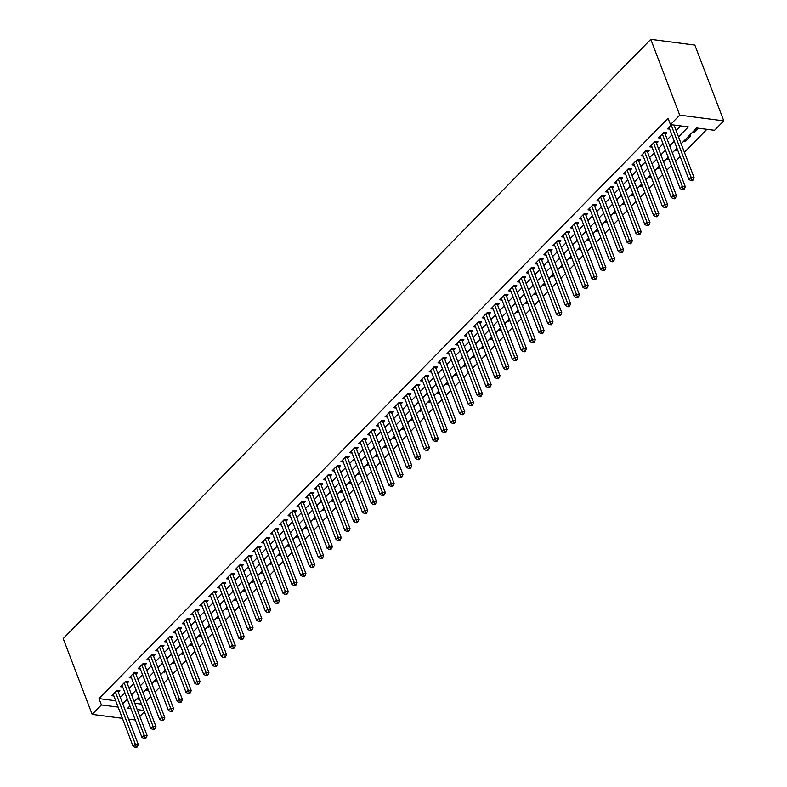 <?xml version="1.0" encoding="UTF-8"?>
<svg xmlns="http://www.w3.org/2000/svg" width="787" height="787" viewBox="0 0 787 787"><rect width="100%" height="100%" fill="white"/><g stroke="black" fill="none" stroke-linecap="round" stroke-linejoin="round"><path stroke-width="1.18" d="M144.405 711.753L139.83 716.426M681.168 143.795L696.662 127.996L714.527 130.317L723.784 120.873L694.842 45.085L650.78 39.35L63.216 638.582L92.158 714.38L101.425 704.936L118.119 707.1M146.244 701.119L150.819 696.446M155.059 692.117L159.643 687.444M163.883 683.116L168.467 678.453M172.707 674.125L177.291 669.452M181.531 665.123L186.106 660.45M190.356 656.132L194.93 651.459M199.17 647.13L203.754 642.458M207.994 638.129L212.579 633.456M216.819 629.138L221.403 624.465M225.643 620.136L230.217 615.464M234.467 611.135L239.041 606.472M243.281 602.144L247.866 597.471M252.106 593.142L256.69 588.469M260.93 584.151L265.514 579.478M269.754 575.149L274.329 570.477M278.578 566.148L283.153 561.485M287.393 557.157L291.977 552.484M296.217 548.155L300.801 543.483M305.041 539.164L309.625 534.491M313.865 530.163L318.44 525.49M322.69 521.161L327.264 516.488M331.504 512.17L336.088 507.497M340.328 503.168L344.913 498.496M349.153 494.167L353.737 489.504M357.977 485.176L362.551 480.503M366.801 476.174L371.375 471.502M375.615 467.183L380.2 462.51M384.44 458.182L389.024 453.509M393.264 449.18L397.848 444.517M402.088 440.189L406.663 435.516M410.912 431.187L415.487 426.515M419.727 422.196L424.311 417.523M428.551 413.195L433.135 408.522M437.375 404.193L441.96 399.521M446.199 395.202L450.774 390.529M455.024 386.201L459.598 381.528M463.838 377.199L468.422 372.536M472.662 368.208L477.247 363.535M481.487 359.206L486.071 354.534M490.311 350.215L494.885 345.542M499.135 341.214L503.71 336.541M507.949 332.212L512.534 327.549M516.774 323.221L521.358 318.548M525.598 314.22L530.182 309.547M534.422 305.228L539.006 300.555M543.246 296.227L547.821 291.554M552.071 287.225L556.645 282.553M560.885 278.234L565.469 273.561M569.709 269.233L574.294 264.56M578.534 260.231L583.118 255.568M587.358 251.24L591.932 246.567M596.182 242.239L600.756 237.566M604.996 233.247L609.581 228.574M613.821 224.246L618.405 219.573M622.645 215.245L627.229 210.582M631.469 206.253L636.044 201.58M640.293 197.252L644.868 192.579M649.108 188.26L653.692 183.587M657.932 179.259L662.516 174.586M666.756 170.258L671.341 165.585M675.58 161.266L680.155 156.593M684.405 152.265L706.893 129.324M118.335 692.255L119.88 690.681L116.909 690.288L111.616 695.688L113.869 695.983M127.16 683.254L128.704 681.68L125.723 681.296L120.431 686.687L122.693 686.982M135.984 674.252L137.528 672.678L134.547 672.295L129.255 677.696L131.518 677.991M144.808 665.261L146.352 663.687L143.372 663.293L138.079 668.694L140.332 668.989M153.632 656.26L155.177 654.686L152.196 654.302L146.903 659.703L149.156 659.988M162.447 647.268L163.991 645.694L161.02 645.301L155.728 650.701L157.98 650.997M171.271 638.267L172.815 636.693L169.835 636.309L164.542 641.7L166.805 641.995M180.095 629.266L181.64 627.692L178.659 627.308L173.366 632.709L175.629 633.004M188.919 620.274L190.464 618.7L187.483 618.307L182.19 623.707L184.443 624.002M197.744 611.273L199.288 609.699L196.307 609.315L191.015 614.716L193.268 615.001M206.558 602.281L208.102 600.697L205.132 600.314L199.839 605.715L202.092 606.01M215.382 593.28L216.927 591.706L213.956 591.322L208.653 596.713L210.916 597.008M224.206 584.279L225.751 582.705L222.77 582.321L217.478 587.722L219.74 588.017M233.031 575.287L234.575 573.713L231.594 573.32L226.302 578.72L228.555 579.016M241.855 566.286L243.399 564.712L240.419 564.328L235.126 569.719L237.379 570.014M250.669 557.285L252.214 555.711L249.243 555.327L243.95 560.728L246.203 561.023M259.494 548.293L261.038 546.719L258.067 546.326L252.765 551.726L255.027 552.021M268.318 539.292L269.862 537.718L266.882 537.334L261.589 542.735L263.852 543.02M277.142 530.3L278.687 528.726L275.706 528.333L270.413 533.734L272.676 534.029M285.966 521.299L287.511 519.725L284.53 519.341L279.237 524.732L281.49 525.027M294.781 512.298L296.325 510.724L293.354 510.34L288.062 515.741L290.314 516.036M303.605 503.306L305.149 501.732L302.178 501.339L296.876 506.739L299.139 507.035M312.429 494.305L313.974 492.731L310.993 492.347L305.7 497.748L307.963 498.033M321.253 485.313L322.798 483.73L319.817 483.346L314.525 488.747L316.787 489.042M330.078 476.312L331.622 474.738L328.641 474.354L323.349 479.745L325.602 480.04M338.892 467.311L340.437 465.737L337.466 465.353L332.173 470.754L334.426 471.049M347.716 458.319L349.261 456.745L346.29 456.352L340.997 461.753L343.25 462.048M356.541 449.318L358.085 447.744L355.104 447.36L349.812 452.751L352.074 453.046M365.365 440.317L366.909 438.743L363.928 438.359L358.636 443.76L360.899 444.055M374.189 431.325L375.733 429.751L372.753 429.358L367.46 434.758L369.713 435.054M383.013 422.324L384.548 420.75L381.577 420.366L376.284 425.767L378.537 426.052M391.828 413.332L393.372 411.758L390.401 411.365L385.109 416.766L387.361 417.061M400.652 404.331L402.196 402.757L399.216 402.373L393.923 407.764L396.186 408.06M409.476 395.33L411.021 393.756L408.04 393.372L402.747 398.773L405.01 399.068M418.3 386.338L419.845 384.764L416.864 384.371L411.571 389.772L413.824 390.067M427.125 377.337L428.659 375.763L425.688 375.379L420.396 380.78L422.649 381.065M435.939 368.346L437.483 366.772L434.513 366.378L429.22 371.779L431.473 372.074M444.763 359.344L446.308 357.77L443.327 357.387L438.034 362.777L440.297 363.073M453.587 350.343L455.132 348.769L452.151 348.385L446.859 353.786L449.121 354.081M462.412 341.351L463.956 339.777L460.975 339.384L455.683 344.785L457.936 345.08M471.236 332.35L472.771 330.776L469.8 330.392L464.507 335.783L466.76 336.079M480.05 323.349L481.595 321.775L478.624 321.391L473.331 326.792L475.584 327.087M488.875 314.357L490.419 312.783L487.438 312.39L482.146 317.791L484.408 318.086M497.699 305.356L499.243 303.782L496.263 303.398L490.97 308.799L493.233 309.084M506.523 296.365L508.068 294.791L505.087 294.397L499.794 299.798L502.047 300.093M515.347 287.363L516.892 285.789L513.911 285.406L508.618 290.797L510.871 291.092M524.162 278.362L525.706 276.788L522.735 276.404L517.443 281.805L519.695 282.1M532.986 269.37L534.53 267.796L531.55 267.403L526.257 272.804L528.52 273.099M541.81 260.369L543.355 258.795L540.374 258.411L535.081 263.812L537.344 264.098M550.634 251.378L552.179 249.804L549.198 249.41L543.906 254.811L546.158 255.106M559.459 242.376L561.003 240.802L558.022 240.419L552.73 245.81L554.983 246.105M568.273 233.375L569.818 231.801L566.847 231.417L561.554 236.818L563.807 237.113M577.097 224.384L578.642 222.81L575.671 222.416L570.368 227.817L572.631 228.112M585.922 215.382L587.466 213.808L584.485 213.425L579.193 218.816L581.455 219.111M594.746 206.381L596.29 204.807L593.309 204.423L588.017 209.824L590.27 210.119M603.57 197.389L605.114 195.815L602.134 195.422L596.841 200.823L599.094 201.118M612.384 188.388L613.929 186.814L610.958 186.43L605.665 191.831L607.918 192.117M621.209 179.397L622.753 177.823L619.782 177.429L614.48 182.83L616.742 183.125M630.033 170.395L631.577 168.821L628.597 168.438L623.304 173.829L625.567 174.124M638.857 161.394L640.402 159.82L637.421 159.436L632.128 164.837L634.391 165.132M647.681 152.403L649.226 150.829L646.245 150.435L640.952 155.836L643.205 156.131M656.496 143.401L658.04 141.827L655.069 141.444L649.777 146.844L652.029 147.13M665.32 134.41L666.864 132.836L663.894 132.442L658.591 137.843L660.854 138.138M693.711 131.006L694.213 132.334L698.256 128.202M684.887 140.007L685.388 141.326L690.681 135.925L689.087 135.718M676.063 148.999L676.564 150.327L677.43 149.441M667.238 158L667.75 159.318L668.606 158.443M658.424 167.001L658.926 168.32L659.781 167.444M649.6 175.993L650.101 177.321L650.967 176.436M640.775 184.994L641.277 186.312L642.143 185.437M631.951 193.986L632.453 195.314L633.319 194.438M623.127 202.987L623.638 204.305L624.494 203.43M614.303 211.988L614.814 213.307L615.67 212.431M605.488 220.98L605.99 222.308L606.856 221.422M596.664 229.981L597.166 231.299L598.031 230.424M587.84 238.982L588.342 240.301L589.207 239.425M579.016 247.974L579.527 249.302L580.383 248.417M570.191 256.975L570.703 258.293L571.559 257.418M561.377 265.967L561.879 267.295L562.744 266.409M552.553 274.968L553.054 276.286L553.92 275.411M543.728 283.969L544.23 285.288L545.096 284.412M534.904 292.961L535.416 294.289L536.272 293.403M526.08 301.962L526.592 303.28L527.447 302.405M517.266 310.954L517.767 312.282L518.633 311.406M508.441 319.955L508.943 321.273L509.809 320.398M499.617 328.956L500.119 330.274L500.985 329.399M490.793 337.948L491.304 339.276L492.16 338.39M481.969 346.949L482.48 348.267L483.336 347.392M473.154 355.95L473.656 357.268L474.522 356.393M464.33 364.942L464.832 366.27L465.697 365.384M455.506 373.943L456.007 375.261L456.873 374.386M446.682 382.935L447.193 384.263L448.049 383.377M437.857 391.936L438.369 393.254L439.225 392.379M429.043 400.937L429.545 402.255L430.4 401.38M420.219 409.929L420.72 411.257L421.586 410.371M411.394 418.93L411.896 420.248L412.762 419.373M402.57 427.921L403.082 429.249L403.938 428.374M393.746 436.923L394.257 438.241L395.113 437.365M384.932 445.924L385.433 447.242L386.289 446.367M376.107 454.916L376.609 456.244L377.475 455.358M367.283 463.917L367.785 465.235L368.65 464.36M358.459 472.918L358.961 474.236L359.826 473.361M349.635 481.91L350.146 483.238L351.002 482.352M340.82 490.911L341.322 492.229L342.178 491.354M331.996 499.902L332.498 501.23L333.363 500.345M323.172 508.904L323.673 510.222L324.539 509.346M314.347 517.905L314.849 519.223L315.715 518.348M305.523 526.897L306.035 528.225L306.891 527.339M296.709 535.898L297.211 537.216L298.066 536.341M287.885 544.889L288.386 546.217L289.252 545.342M279.06 553.891L279.562 555.209L280.428 554.333M270.236 562.892L270.738 564.21L271.604 563.335M261.412 571.883L261.923 573.211L262.779 572.326M252.597 580.885L253.099 582.203L253.955 581.327M243.773 589.876L244.275 591.204L245.141 590.329M234.949 598.877L235.451 600.206L236.316 599.32M226.125 607.879L226.626 609.197L227.492 608.321M217.301 616.87L217.812 618.198L218.668 617.313M208.476 625.872L208.988 627.19L209.844 626.314M199.662 634.873L200.164 636.191L201.029 635.316M190.838 643.864L191.339 645.192L192.205 644.307M182.013 652.866L182.515 654.184L183.381 653.308M173.189 661.857L173.701 663.185L174.557 662.31M164.365 670.858L164.876 672.177L165.732 671.301M155.551 679.86L156.052 681.178L156.918 680.302M146.726 688.851L147.228 690.179L148.094 689.294M134.803 703.273L141.503 704.139M692.619 132.118L694.213 132.334M683.795 141.119L685.388 141.326M674.971 150.12L676.564 150.327M666.146 159.112L667.75 159.318M657.322 168.113L658.926 168.32M648.508 177.105L650.101 177.321M639.683 186.106L641.277 186.312M630.859 195.107L632.453 195.314M622.035 204.099L623.638 204.305M613.211 213.1L614.814 213.307M604.396 222.101L605.99 222.308M595.572 231.093L597.166 231.299M586.748 240.094L588.342 240.301M577.924 249.085L579.527 249.302M569.099 258.087L570.703 258.293M560.285 267.088L561.879 267.295M551.461 276.08L553.054 276.286M542.637 285.081L544.23 285.288M533.812 294.072L535.416 294.289M524.988 303.074L526.592 303.28M516.174 312.075L517.767 312.282M507.349 321.066L508.943 321.273M498.525 330.068L500.119 330.274M489.701 339.069L491.304 339.276M480.877 348.061L482.48 348.267M472.062 357.062L473.656 357.268M463.238 366.053L464.832 366.27M454.414 375.055L456.007 375.261M445.59 384.056L447.193 384.263M436.765 393.047L438.369 393.254M427.951 402.049L429.545 402.255M419.127 411.04L420.72 411.257M410.302 420.042L411.896 420.248M401.478 429.043L403.082 429.249M392.654 438.034L394.257 438.241M383.83 447.036L385.433 447.242M375.015 456.037L376.609 456.244M366.191 465.028L367.785 465.235M357.367 474.03L358.961 474.236M348.543 483.021L350.146 483.238M339.718 492.023L341.322 492.229M330.904 501.024L332.498 501.23M322.08 510.015L323.673 510.222M313.256 519.017L314.849 519.223M304.431 528.008L306.035 528.225M295.607 537.009L297.211 537.216M286.793 546.011L288.386 546.217M277.968 555.002L279.562 555.209M269.144 564.004L270.738 564.21M260.32 573.005L261.923 573.211M251.496 581.996L253.099 582.203M242.681 590.998L244.275 591.204M233.857 599.989L235.451 600.206M225.033 608.99L226.626 609.197M216.209 617.992L217.812 618.198M207.384 626.983L208.988 627.19M198.57 635.985L200.164 636.191M189.746 644.976L191.339 645.192M180.921 653.977L182.515 654.184M172.097 662.979L173.701 663.185M163.273 671.97L164.876 672.177M154.459 680.971L156.052 681.178M145.634 689.973L147.228 690.179M136.81 698.964L138.404 699.171L139.269 698.295M678.532 136.899L688.32 126.914L670.455 124.592L668.045 118.276L99.005 698.61L115.709 700.784M120.313 697.43L124.897 692.757M129.137 688.428L133.721 683.755M137.961 679.427L142.536 674.764M146.785 670.435L151.36 665.763M155.6 661.434L160.184 656.761M164.424 652.443L169.008 647.77M173.248 643.441L177.832 638.769M182.072 634.44L186.647 629.777M190.897 625.449L195.471 620.776M199.711 616.447L204.295 611.774M208.535 607.456L213.12 602.783M217.36 598.454L221.944 593.782M226.184 589.453L230.758 584.78M235.008 580.462L239.582 575.789M243.822 571.46L248.407 566.788M252.647 562.459L257.231 557.796M261.471 553.468L266.055 548.795M270.295 544.466L274.879 539.793M279.119 535.475L283.694 530.802M287.944 526.473L292.518 521.801M296.758 517.472L301.342 512.809M305.582 508.481L310.167 503.808M314.407 499.479L318.991 494.807M323.231 490.488L327.805 485.815M332.055 481.487L336.629 476.814M340.869 472.485L345.454 467.812M349.694 463.494L354.278 458.821M358.518 454.493L363.102 449.82M367.342 445.491L371.917 440.828M376.166 436.5L380.741 431.827M384.981 427.498L389.565 422.826M393.805 418.507L398.389 413.834M402.629 409.506L407.213 404.833M411.453 400.504L416.028 395.841M420.278 391.513L424.852 386.84M429.092 382.512L433.676 377.839M437.916 373.52L442.501 368.847M446.741 364.519L451.325 359.846M455.565 355.517L460.139 350.845M464.389 346.526L468.963 341.853M473.203 337.525L477.788 332.852M482.028 328.523L486.612 323.86M490.852 319.532L495.436 314.859M499.676 310.531L504.251 305.858M508.5 301.539L513.075 296.866M517.315 292.538L521.899 287.865M526.139 283.536L530.723 278.873M534.963 274.545L539.548 269.872M543.787 265.544L548.362 260.871M552.612 256.552L557.186 251.879M561.426 247.551L566.01 242.878M570.25 238.55L574.835 233.877M579.075 229.558L583.659 224.885M587.899 220.557L592.473 215.884M596.723 211.555L601.298 206.892M605.537 202.564L610.122 197.891M614.362 193.563L618.946 188.89M623.186 184.571L627.77 179.898M632.01 175.57L636.585 170.897M640.834 166.569L645.409 161.906M649.649 157.577L654.233 152.904M658.473 148.576L663.057 143.903M667.297 139.584L671.882 134.911M676.122 130.583L680.686 125.92M671.459 124.72L667.415 128.842L669.678 129.137M99.005 698.61L101.425 704.936M670.455 124.592L679.722 115.148L650.78 39.35M92.158 714.38L122.398 718.315M128.596 719.121L135.295 719.987M129.944 705.969L127.622 708.339L131.016 708.782M137.213 709.589L143.913 710.454M676.928 148.123L672.344 152.796M668.104 157.125L663.52 161.797M659.28 166.116L654.695 170.789M650.456 175.117L645.881 179.79M641.631 184.119L637.057 188.782M632.817 193.11L628.233 197.783M623.993 202.111L619.408 206.784M615.168 211.103L610.584 215.776M606.344 220.104L601.77 224.777M597.52 229.106L592.945 233.769M588.706 238.097L584.121 242.77M579.881 247.098L575.297 251.771M571.057 256.09L566.473 260.763M562.233 265.091L557.658 269.764M553.409 274.092L548.834 278.765M544.594 283.084L540.01 287.757M535.77 292.085L531.186 296.758M526.946 301.087L522.361 305.75M518.121 310.078L513.547 314.751M509.297 319.079L504.723 323.752M500.483 328.071L495.899 332.744M491.659 337.072L487.074 341.745M482.834 346.073L478.25 350.736M474.01 355.065L469.436 359.738M465.186 364.066L460.611 368.739M456.371 373.058L451.787 377.73M447.547 382.059L442.963 386.732M438.723 391.06L434.139 395.733M429.899 400.052L425.324 404.725M421.075 409.053L416.5 413.726M412.26 418.054L407.676 422.717M403.436 427.046L398.852 431.719M394.612 436.047L390.027 440.72M385.787 445.039L381.213 449.711M376.963 454.04L372.389 458.713M368.149 463.041L363.564 467.704M359.325 472.033L354.74 476.706M350.5 481.034L345.916 485.707M341.676 490.026L337.102 494.698M332.852 499.027L328.277 503.7M324.037 508.028L319.453 512.701M315.213 517.02L310.629 521.692M306.389 526.021L301.805 530.694M297.565 535.022L292.98 539.685M288.74 544.014L284.166 548.687M279.916 553.015L275.342 557.688M271.102 562.007L266.518 566.679M262.278 571.008L257.693 575.681M253.453 580.009L248.869 584.672M244.629 589.001L240.055 593.673M235.805 598.002L231.23 602.675M226.99 606.993L222.406 611.666M218.166 615.995L213.582 620.668M209.342 624.996L204.758 629.669M200.518 633.988L195.943 638.66M191.694 642.989L187.119 647.662M182.879 651.99L178.295 656.653M174.055 660.982L169.471 665.654M165.231 669.983L160.646 674.656M156.406 678.974L151.832 683.647M147.582 687.976L143.008 692.649M138.768 696.977L134.184 701.64M723.784 120.873L679.722 115.148M122.723 703.745L127.307 699.072M131.547 694.744L136.131 690.071M140.371 685.752L144.956 681.08M149.196 676.751L153.77 672.078M158.02 667.75L162.594 663.077M166.834 658.758L171.418 654.086M175.658 649.757L180.243 645.084M184.483 640.756L189.067 636.093M193.307 631.764L197.881 627.091M202.131 622.763L206.706 618.09M210.946 613.771L215.53 609.099M219.77 604.77L224.354 600.097M228.594 595.769L233.178 591.096M237.418 586.777L241.993 582.105M246.242 577.776L250.817 573.103M255.057 568.785L259.641 564.112M263.881 559.783L268.465 555.11M272.705 550.782L277.29 546.109M281.53 541.79L286.104 537.118M290.354 532.789L294.928 528.116M299.168 523.788L303.752 519.125M307.992 514.796L312.577 510.124M316.817 505.795L321.401 501.122M325.641 496.804L330.225 492.131M334.465 487.802L339.04 483.129M343.289 478.801L347.864 474.138M352.104 469.809L356.688 465.137M360.928 460.808L365.512 456.135M369.752 451.817L374.337 447.144M378.577 442.815L383.151 438.143M387.401 433.814L391.975 429.141M396.215 424.823L400.799 420.15M405.039 415.821L409.624 411.148M413.864 406.82L418.448 402.157M422.688 397.828L427.262 393.156M431.512 388.827L436.087 384.154M440.327 379.836L444.911 375.163M449.151 370.834L453.735 366.162M457.975 361.833L462.559 357.17M466.799 352.842L471.374 348.169M475.623 343.84L480.198 339.167M484.438 334.849L489.022 330.176M493.262 325.848L497.846 321.175M502.086 316.846L506.671 312.173M510.911 307.855L515.485 303.182M519.735 298.853L524.309 294.181M528.549 289.852L533.133 285.189M537.373 280.861L541.958 276.188M546.198 271.859L550.782 267.187M555.022 262.868L559.596 258.195M563.846 253.867L568.421 249.194M572.661 244.865L577.245 240.202M581.485 235.874L586.069 231.201M590.309 226.872L594.893 222.2M599.133 217.881L603.708 213.208M607.957 208.88L612.532 204.207M616.772 199.878L621.356 195.206M625.596 190.887L630.18 186.214M634.42 181.886L639.005 177.213M643.245 172.884L647.819 168.221M652.069 163.893L656.643 159.22M660.883 154.891L665.468 150.219M669.707 145.9L674.292 141.227M137.902 697.853L138.404 699.171M671.163 125.025L691.134 177.321L688.93 179.564L668.96 127.268M674.006 125.054L694.114 177.705L691.134 177.321L691.999 179.751L691.114 180.646L692.304 180.803L693.19 179.908L691.999 179.751M693.19 179.908L694.114 177.705M688.93 179.564L691.114 180.646M662.349 134.016L682.319 186.312L680.106 188.565L660.136 136.269M664.799 132.56L664.818 132.855A1.554 0.994 -82.6 0 0 664.936 133.397L685.29 186.706L682.319 186.312L683.175 188.752L682.29 189.647L683.48 189.805L684.365 188.9L683.175 188.752M684.365 188.9L685.29 186.706M680.106 188.565L682.29 189.647M653.525 143.018L673.495 195.314L671.291 197.567L651.321 145.261M655.974 141.562L655.994 141.857A1.554 0.994 -82.6 0 0 656.112 142.388L676.466 195.697L673.495 195.314L674.351 197.744L673.465 198.649L674.656 198.796L675.541 197.901L674.351 197.744M675.541 197.901L676.466 195.697M671.291 197.567L673.465 198.649M644.701 152.009L664.671 204.315L662.467 206.558L642.497 154.262M647.15 150.553L647.18 150.858A1.554 0.994 -82.6 0 0 647.288 151.389L667.651 204.699L664.671 204.315L665.527 206.745L664.651 207.64L665.841 207.798L666.717 206.902L665.527 206.745M666.717 206.902L667.651 204.699M662.467 206.558L664.651 207.64M635.876 161.01L655.846 213.307L653.643 215.559L633.673 163.263M638.326 159.554L638.355 159.85A1.554 0.994 -82.6 0 0 638.473 160.391L658.827 213.7L655.846 213.307L656.702 215.736L655.827 216.641L657.017 216.799L657.902 215.894L656.702 215.736M657.902 215.894L658.827 213.7M653.643 215.559L655.827 216.641M627.052 170.012L647.022 222.308L644.819 224.551L624.848 172.255M629.511 168.556L629.531 168.851A1.554 0.994 -82.6 0 0 629.649 169.382L650.003 222.691L647.022 222.308L647.888 224.738L647.003 225.643L648.193 225.79L649.078 224.895L647.888 224.738M649.078 224.895L650.003 222.691M644.819 224.551L647.003 225.643M618.238 179.003L638.208 231.299L635.994 233.552L616.024 181.256M620.687 177.547L620.707 177.842A1.554 0.994 -82.6 0 0 620.825 178.383L641.179 231.693L638.208 231.299L639.064 233.739L638.178 234.634L639.369 234.792L640.254 233.887L639.064 233.739M640.254 233.887L641.179 231.693M635.994 233.552L638.178 234.634M609.413 188.004L629.384 240.301L627.18 242.553L607.21 190.257M611.863 186.549L611.883 186.844A1.554 0.994 -82.6 0 0 612.001 187.385L632.354 240.684L629.384 240.301L630.239 242.73L629.354 243.636L630.544 243.793L631.43 242.888L630.239 242.73M631.43 242.888L632.354 240.684M627.18 242.553L629.354 243.636M600.589 197.006L620.559 249.302L618.356 251.545L598.386 199.249M603.039 195.54L603.068 195.845A1.554 0.994 -82.6 0 0 603.176 196.376L623.54 249.686L620.559 249.302L621.415 251.732L620.54 252.627L621.73 252.784L622.606 251.889L621.415 251.732M622.606 251.889L623.54 249.686M618.356 251.545L620.54 252.627M591.765 205.997L611.735 258.293L609.532 260.546L589.561 208.25M594.215 204.541L594.244 204.836A1.554 0.994 -82.6 0 0 594.362 205.377L614.716 258.687L611.735 258.293L612.591 260.733L611.715 261.628L612.906 261.786L613.791 260.881L612.591 260.733M613.791 260.881L614.716 258.687M609.532 260.546L611.715 261.628M582.941 214.999L602.911 267.295L600.707 269.548L580.737 217.242M585.4 213.543L585.42 213.838A1.554 0.994 -82.6 0 0 585.538 214.369L605.892 267.678L602.911 267.295L603.777 269.725L602.891 270.63L604.082 270.777L604.967 269.882L603.777 269.725M604.967 269.882L605.892 267.678M600.707 269.548L602.891 270.63M574.126 223.99L594.096 276.286L591.883 278.539L571.913 226.243M576.576 222.534L576.596 222.829A1.554 0.994 -82.6 0 0 576.714 223.37L597.067 276.68L594.096 276.286L594.952 278.726L594.067 279.621L595.257 279.779L596.143 278.883L594.952 278.726M596.143 278.883L597.067 276.68M591.883 278.539L594.067 279.621M565.302 232.991L585.272 285.288L583.069 287.54L563.098 235.244M567.752 231.535L567.771 231.831A1.554 0.994 -82.6 0 0 567.889 232.372L588.243 285.671L585.272 285.288L586.128 287.717L585.243 288.622L586.433 288.78L587.318 287.875L586.128 287.717M587.318 287.875L588.243 285.671M583.069 287.54L585.243 288.622M556.478 241.993L576.448 294.289L574.244 296.532L554.274 244.236M558.927 240.537L558.957 240.832A1.554 0.994 -82.6 0 0 559.065 241.363L579.429 294.672L576.448 294.289L577.304 296.719L576.428 297.614L577.619 297.771L578.494 296.876L577.304 296.719M578.494 296.876L579.429 294.672M574.244 296.532L576.428 297.614M547.654 250.984L567.624 303.28L565.42 305.533L545.45 253.237M550.103 249.528L550.133 249.823A1.554 0.994 -82.6 0 0 550.251 250.364L570.605 303.674L567.624 303.28L568.48 305.72L567.604 306.615L568.794 306.773L569.68 305.868L568.48 305.72M569.68 305.868L570.605 303.674M565.42 305.533L567.604 306.615M538.829 259.985L558.8 312.282L556.596 314.534L536.626 262.228M541.289 258.53L541.308 258.825A1.554 0.994 -82.6 0 0 541.426 259.356L561.78 312.665L558.8 312.282L559.665 314.711L558.78 315.617L559.97 315.764L560.856 314.869L559.665 314.711M560.856 314.869L561.78 312.665M556.596 314.534L558.78 315.617M530.015 268.977L549.985 321.283L547.772 323.526L527.802 271.23M532.465 267.521L532.484 267.826A1.554 0.994 -82.6 0 0 532.602 268.357L552.956 321.667L549.985 321.283L550.841 323.713L549.956 324.608L551.146 324.765L552.031 323.87L550.841 323.713M552.031 323.87L552.956 321.667M547.772 323.526L549.956 324.608M521.191 277.978L541.161 330.274L538.957 332.527L518.987 280.231M523.64 276.522L523.66 276.817A1.554 0.994 -82.6 0 0 523.778 277.358L544.132 330.668L541.161 330.274L542.017 332.704L541.131 333.609L542.322 333.767L543.207 332.862L542.017 332.704M543.207 332.862L544.132 330.668M538.957 332.527L541.131 333.609M512.367 286.98L532.337 339.276L530.133 341.519L510.163 289.223M514.816 285.524L514.846 285.819A1.554 0.994 -82.6 0 0 514.954 286.35L535.317 339.659L532.337 339.276L533.192 341.706L532.317 342.611L533.507 342.758L534.383 341.863L533.192 341.706M534.383 341.863L535.317 339.659M530.133 341.519L532.317 342.611M503.542 295.971L523.512 348.267L521.309 350.52L501.339 298.224M505.992 294.515L506.021 294.81A1.554 0.994 -82.6 0 0 506.139 295.351L526.493 348.661L523.512 348.267L524.368 350.707L523.493 351.602L524.683 351.759L525.559 350.854L524.368 350.707M525.559 350.854L526.493 348.661M521.309 350.52L523.493 351.602M494.718 304.972L514.688 357.268L512.485 359.521L492.514 307.225M497.177 303.516L497.197 303.812A1.554 0.994 -82.6 0 0 497.315 304.353L517.669 357.652L514.688 357.268L515.554 359.698L514.668 360.603L515.859 360.761L516.744 359.856L515.554 359.698M516.744 359.856L517.669 357.652M512.485 359.521L514.668 360.603M485.904 313.974L505.874 366.27L503.66 368.513L483.69 316.217M488.353 312.508L488.373 312.813A1.554 0.994 -82.6 0 0 488.491 313.344L508.845 366.653L505.874 366.27L506.73 368.7L505.844 369.595L507.035 369.752L507.92 368.857L506.73 368.7M507.92 368.857L508.845 366.653M503.66 368.513L505.844 369.595M477.079 322.965L497.05 375.261L494.846 377.514L474.876 325.218M479.529 321.509L479.549 321.804A1.554 0.994 -82.6 0 0 479.667 322.345L500.02 375.655L497.05 375.261L497.905 377.701L497.02 378.596L498.21 378.754L499.096 377.849L497.905 377.701M499.096 377.849L500.02 375.655M494.846 377.514L497.02 378.596M468.255 331.966L488.225 384.263L486.022 386.515L466.052 334.209M470.705 330.51L470.724 330.806A1.554 0.994 -82.6 0 0 470.842 331.337L491.206 384.646L488.225 384.263L489.081 386.692L488.206 387.598L489.396 387.745L490.271 386.85L489.081 386.692M490.271 386.85L491.206 384.646M486.022 386.515L488.206 387.598M459.431 340.958L479.401 393.254L477.197 395.507L457.227 343.211M461.88 339.502L461.91 339.797A1.554 0.994 -82.6 0 0 462.028 340.338L482.382 393.648L479.401 393.254L480.257 395.694L479.381 396.589L480.572 396.746L481.447 395.851L480.257 395.694M481.447 395.851L482.382 393.648M477.197 395.507L479.381 396.589M450.607 349.959L470.577 402.255L468.373 404.508L448.403 352.212M453.066 348.503L453.086 348.798A1.554 0.994 -82.6 0 0 453.204 349.339L473.558 402.639L470.577 402.255L471.443 404.685L470.557 405.59L471.747 405.748L472.633 404.843L471.443 404.685M472.633 404.843L473.558 402.639M468.373 404.508L470.557 405.59M441.782 358.961L461.762 411.257L459.549 413.5L439.579 361.203M444.242 357.505L444.262 357.8A1.554 0.994 -82.6 0 0 444.38 358.331L464.733 411.64L461.762 411.257L462.618 413.687L461.733 414.582L462.923 414.739L463.809 413.844L462.618 413.687M463.809 413.844L464.733 411.64M459.549 413.5L461.733 414.582M432.968 367.952L452.938 420.248L450.735 422.501L430.755 370.205M435.418 366.496L435.437 366.791A1.554 0.994 -82.6 0 0 435.555 367.332L455.909 420.642L452.938 420.248L453.794 422.688L452.909 423.583L454.099 423.74L454.984 422.835L453.794 422.688M454.984 422.835L455.909 420.642M450.735 422.501L452.909 423.583M424.144 376.953L444.114 429.249L441.91 431.502L421.94 379.196M426.593 375.497L426.613 375.793A1.554 0.994 -82.6 0 0 426.731 376.324L447.095 429.633L444.114 429.249L444.97 431.679L444.094 432.584L445.285 432.732L446.16 431.837L444.97 431.679M446.16 431.837L447.095 429.633M441.91 431.502L444.094 432.584M415.32 385.945L435.29 438.251L433.086 440.494L413.116 388.198M417.769 384.489L417.799 384.794A1.554 0.994 -82.6 0 0 417.907 385.325L438.27 438.634L435.29 438.251L436.146 440.681L435.27 441.576L436.46 441.733L437.336 440.838L436.146 440.681M437.336 440.838L438.27 438.634M433.086 440.494L435.27 441.576M406.495 394.946L426.465 447.242L424.262 449.495L404.292 397.199M408.955 393.49L408.974 393.785A1.554 0.994 -82.6 0 0 409.092 394.326L429.446 447.636L426.465 447.242L427.331 449.672L426.446 450.577L427.636 450.735L428.522 449.83L427.331 449.672M428.522 449.83L429.446 447.636M424.262 449.495L426.446 450.577M397.671 403.947L417.641 456.244L415.438 458.487L395.468 406.19M400.13 402.491L400.15 402.787A1.554 0.994 -82.6 0 0 400.268 403.318L420.622 456.627L417.641 456.244L418.507 458.673L417.622 459.578L418.812 459.726L419.697 458.831L418.507 458.673M419.697 458.831L420.622 456.627M415.438 458.487L417.622 459.578M388.857 412.939L408.827 465.235L406.613 467.488L386.643 415.192M391.306 411.483L391.326 411.778A1.554 0.994 -82.6 0 0 391.444 412.319L411.798 465.629L408.827 465.235L409.683 467.675L408.797 468.57L409.988 468.727L410.873 467.822L409.683 467.675M410.873 467.822L411.798 465.629M406.613 467.488L408.797 468.57M380.032 421.94L400.003 474.236L397.799 476.489L377.829 424.193M382.482 420.484L382.502 420.779A1.554 0.994 -82.6 0 0 382.62 421.32L402.983 474.62L400.003 474.236L400.858 476.666L399.973 477.571L401.173 477.729L402.049 476.824L400.858 476.666M402.049 476.824L402.983 474.62M397.799 476.489L399.973 477.571M371.208 430.942L391.178 483.238L388.975 485.481L369.005 433.184M373.658 429.476L373.687 429.781A1.554 0.994 -82.6 0 0 373.795 430.312L394.159 483.621L391.178 483.238L392.034 485.668L391.159 486.563L392.349 486.72L393.225 485.825L392.034 485.668M393.225 485.825L394.159 483.621M388.975 485.481L391.159 486.563M362.384 439.933L382.354 492.229L380.151 494.482L360.18 442.186M364.834 438.477L364.863 438.772A1.554 0.994 -82.6 0 0 364.981 439.313L385.335 492.623L382.354 492.229L383.22 494.669L382.334 495.564L383.525 495.721L384.41 494.816L383.22 494.669M384.41 494.816L385.335 492.623M380.151 494.482L382.334 495.564M353.56 448.934L373.53 501.23L371.326 503.483L351.356 451.177M356.019 447.478L356.039 447.773A1.554 0.994 -82.6 0 0 356.157 448.305L376.511 501.614L373.53 501.23L374.396 503.66L373.51 504.565L374.701 504.713L375.586 503.818L374.396 503.66M375.586 503.818L376.511 501.614M371.326 503.483L373.51 504.565M344.745 457.926L364.715 510.222L362.502 512.475L342.532 460.179M347.195 456.47L347.215 456.765A1.554 0.994 -82.6 0 0 347.333 457.306L367.686 510.615L364.715 510.222L365.571 512.662L364.686 513.557L365.876 513.714L366.762 512.819L365.571 512.662M366.762 512.819L367.686 510.615M362.502 512.475L364.686 513.557M335.921 466.927L355.891 519.223L353.688 521.476L333.718 469.18M338.371 465.471L338.39 465.766A1.554 0.994 -82.6 0 0 338.508 466.307L358.872 519.607L355.891 519.223L356.747 521.653L355.862 522.558L357.062 522.716L357.937 521.811L356.747 521.653M357.937 521.811L358.872 519.607M353.688 521.476L355.862 522.558M327.097 475.928L347.067 528.225L344.863 530.468L324.893 478.171M329.546 474.472L329.576 474.768A1.554 0.994 -82.6 0 0 329.684 475.299L350.048 528.608L347.067 528.225L347.923 530.654L347.047 531.55L348.238 531.707L349.113 530.812L347.923 530.654M349.113 530.812L350.048 528.608M344.863 530.468L347.047 531.55M318.273 484.92L338.243 537.216L336.039 539.469L316.069 487.173M320.722 483.464L320.752 483.759A1.554 0.994 -82.6 0 0 320.87 484.3L341.224 537.61L338.243 537.216L339.108 539.656L338.223 540.551L339.413 540.708L340.299 539.803L339.108 539.656M340.299 539.803L341.224 537.61M336.039 539.469L338.223 540.551M309.448 493.921L329.419 546.217L327.215 548.47L307.245 496.164M311.908 492.465L311.927 492.76A1.554 0.994 -82.6 0 0 312.046 493.292L332.399 546.601L329.419 546.217L330.284 548.647L329.399 549.552L330.589 549.7L331.475 548.805L330.284 548.647M331.475 548.805L332.399 546.601M327.215 548.47L329.399 549.552M300.634 502.913L320.604 555.219L318.391 557.462L298.421 505.165M303.084 501.457L303.103 501.762A1.554 0.994 -82.6 0 0 303.221 502.293L323.575 555.602L320.604 555.219L321.46 557.649L320.575 558.544L321.765 558.701L322.65 557.806L321.46 557.649M322.65 557.806L323.575 555.602M318.391 557.462L320.575 558.544M291.81 511.914L311.78 564.21L309.576 566.463L289.606 514.167M294.259 510.458L294.279 510.753A1.554 0.994 -82.6 0 0 294.397 511.294L314.751 564.604L311.78 564.21L312.636 566.64L311.75 567.545L312.941 567.702L313.826 566.797L312.636 566.64M313.826 566.797L314.751 564.604M309.576 566.463L311.75 567.545M282.986 520.915L302.956 573.211L300.752 575.454L280.782 523.158M285.435 519.459L285.465 519.754A1.554 0.994 -82.6 0 0 285.573 520.286L305.936 573.595L302.956 573.211L303.812 575.641L302.936 576.546L304.126 576.694L305.002 575.799L303.812 575.641M305.002 575.799L305.936 573.595M300.752 575.454L302.936 576.546M274.161 529.907L294.131 582.203L291.928 584.456L271.958 532.16M276.611 528.451L276.64 528.746A1.554 0.994 -82.6 0 0 276.758 529.287L297.112 582.596L294.131 582.203L294.997 584.643L294.112 585.538L295.302 585.695L296.187 584.79L294.997 584.643M296.187 584.79L297.112 582.596M291.928 584.456L294.112 585.538M265.337 538.908L285.307 591.204L283.104 593.457L263.133 541.161M267.796 537.452L267.816 537.747A1.554 0.994 -82.6 0 0 267.934 538.288L288.288 591.588L285.307 591.204L286.173 593.634L285.288 594.539L286.478 594.697L287.363 593.792L286.173 593.634M287.363 593.792L288.288 591.588M283.104 593.457L285.288 594.539M256.523 547.909L276.493 600.206L274.279 602.448L254.309 550.152M258.972 546.444L258.992 546.749A1.554 0.994 -82.6 0 0 259.11 547.28L279.464 600.589L276.493 600.206L277.349 602.635L276.463 603.531L277.654 603.688L278.539 602.793L277.349 602.635M278.539 602.793L279.464 600.589M274.279 602.448L276.463 603.531M247.698 556.901L267.669 609.197L265.465 611.45L245.495 559.154M250.148 555.445L250.168 555.74A1.554 0.994 -82.6 0 0 250.286 556.281L270.639 609.591L267.669 609.197L268.524 611.637L267.639 612.532L268.829 612.689L269.715 611.784L268.524 611.637M269.715 611.784L270.639 609.591M265.465 611.45L267.639 612.532M238.874 565.902L258.844 618.198L256.641 620.441L236.671 568.145M241.324 564.446L241.353 564.741A1.554 0.994 -82.6 0 0 241.461 565.273L261.825 618.582L258.844 618.198L259.7 620.628L258.825 621.533L260.015 621.681L260.89 620.786L259.7 620.628M260.89 620.786L261.825 618.582M256.641 620.441L258.825 621.533M230.05 574.894L250.02 627.19L247.816 629.443L227.846 577.146M232.499 573.438L232.529 573.733A1.554 0.994 -82.6 0 0 232.647 574.274L253.001 627.583L250.02 627.19L250.876 629.63L250 630.525L251.191 630.682L252.076 629.787L250.876 629.63M252.076 629.787L253.001 627.583M247.816 629.443L250 630.525M221.226 583.895L241.196 636.191L238.992 638.444L219.022 586.148M223.685 582.439L223.705 582.734A1.554 0.994 -82.6 0 0 223.823 583.275L244.177 636.575L241.196 636.191L242.062 638.621L241.176 639.526L242.366 639.683L243.252 638.778L242.062 638.621M243.252 638.778L244.177 636.575M238.992 638.444L241.176 639.526M212.411 592.896L232.381 645.192L230.168 647.435L210.198 595.139M214.861 591.44L214.881 591.735A1.554 0.994 -82.6 0 0 214.999 592.267L235.352 645.576L232.381 645.192L233.237 647.622L232.352 648.518L233.542 648.675L234.428 647.78L233.237 647.622M234.428 647.78L235.352 645.576M230.168 647.435L232.352 648.518M203.587 601.888L223.557 654.184L221.354 656.437L201.383 604.141M206.037 600.432L206.056 600.727A1.554 0.994 -82.6 0 0 206.174 601.268L226.528 654.577L223.557 654.184L224.413 656.624L223.528 657.519L224.718 657.676L225.603 656.771L224.413 656.624M225.603 656.771L226.528 654.577M221.354 656.437L223.528 657.519M194.763 610.889L214.733 663.185L212.529 665.438L192.559 613.132M197.212 609.433L197.242 609.728A1.554 0.994 -82.6 0 0 197.35 610.259L217.714 663.569L214.733 663.185L215.589 665.615L214.713 666.52L215.904 666.668L216.779 665.772L215.589 665.615M216.779 665.772L217.714 663.569M212.529 665.438L214.713 666.52M185.939 619.881L205.909 672.187L203.705 674.429L183.735 622.133M188.388 618.425L188.418 618.73A1.554 0.994 -82.6 0 0 188.536 619.261L208.889 672.57L205.909 672.187L206.765 674.616L205.889 675.512L207.079 675.669L207.965 674.774L206.765 674.616M207.965 674.774L208.889 672.57M203.705 674.429L205.889 675.512M177.114 628.882L197.084 681.178L194.881 683.431L174.911 631.135M179.574 627.426L179.593 627.721A1.554 0.994 -82.6 0 0 179.711 628.262L200.065 681.572L197.084 681.178L197.95 683.608L197.065 684.513L198.255 684.67L199.141 683.765L197.95 683.608M199.141 683.765L200.065 681.572M194.881 683.431L197.065 684.513M168.3 637.883L188.27 690.179L186.057 692.422L166.087 640.126M170.749 636.427L170.769 636.722A1.554 0.994 -82.6 0 0 170.887 637.254L191.241 690.563L188.27 690.179L189.126 692.609L188.241 693.514L189.431 693.662L190.316 692.767L189.126 692.609M190.316 692.767L191.241 690.563M186.057 692.422L188.241 693.514M159.476 646.875L179.446 699.171L177.242 701.424L157.272 649.127M161.925 645.419L161.945 645.714A1.554 0.994 -82.6 0 0 162.063 646.255L182.417 699.564L179.446 699.171L180.302 701.611L179.416 702.506L180.607 702.663L181.492 701.758L180.302 701.611M181.492 701.758L182.417 699.564M177.242 701.424L179.416 702.506M150.651 655.876L170.622 708.172L168.418 710.425L148.448 658.129M153.101 654.42L153.131 654.715A1.554 0.994 -82.6 0 0 153.239 655.256L173.602 708.556L170.622 708.172L171.477 710.602L170.602 711.507L171.792 711.664L172.668 710.759L171.477 710.602M172.668 710.759L173.602 708.556M168.418 710.425L170.602 711.507M141.827 664.877L161.797 717.173L159.594 719.416L139.624 667.12M144.277 663.411L144.306 663.716A1.554 0.994 -82.6 0 0 144.424 664.248L164.778 717.557L161.797 717.173L162.653 719.603L161.778 720.499L162.968 720.656L163.844 719.761L162.653 719.603M163.844 719.761L164.778 717.557M159.594 719.416L161.778 720.499M133.003 673.869L152.973 726.165L150.77 728.418L130.799 676.122M135.462 672.413L135.482 672.708A1.554 0.994 -82.6 0 0 135.6 673.249L155.954 726.558L152.973 726.165L153.839 728.605L152.953 729.5L154.144 729.657L155.029 728.752L153.839 728.605M155.029 728.752L155.954 726.558M150.77 728.418L152.953 729.5M124.189 682.87L144.159 735.166L141.945 737.409L121.975 685.113M126.638 681.414L126.658 681.709A1.554 0.994 -82.6 0 0 126.776 682.24L147.13 735.55L144.159 735.166L145.015 737.596L144.129 738.501L145.32 738.649L146.205 737.753L145.015 737.596M146.205 737.753L147.13 735.55M141.945 737.409L144.129 738.501M115.364 691.862L135.334 744.158L133.131 746.41L113.161 694.114M117.814 690.406L117.834 690.701A1.554 0.994 -82.6 0 0 117.952 691.242L138.305 744.551L135.334 744.158L136.19 746.597L135.305 747.493L136.495 747.65L137.381 746.755L136.19 746.597M137.381 746.755L138.305 744.551M133.131 746.41L135.305 747.493M663.638 132.708L664.818 132.855M663.185 133.17L664.936 133.397M654.814 141.699L655.994 141.857M654.361 142.162L656.112 142.388M645.989 150.701L647.18 150.858M645.537 151.163L647.288 151.389M637.165 159.692L638.355 159.85M636.713 160.155L638.473 160.391M628.341 168.693L629.531 168.851M627.888 169.156L629.649 169.382M619.526 177.695L620.707 177.842M619.064 178.157L620.825 178.383M610.702 186.686L611.883 186.844M610.25 187.149L612.001 187.385M601.878 195.688L603.068 195.845M601.425 196.15L603.176 196.376M593.054 204.689L594.244 204.836M592.601 205.151L594.362 205.377M584.229 213.68L585.42 213.838M583.777 214.143L585.538 214.369M575.415 222.682L576.596 222.829M574.953 223.144L576.714 223.37M566.591 231.673L567.771 231.831M566.138 232.135L567.889 232.372M557.767 240.674L558.957 240.832M557.314 241.137L559.065 241.363M548.942 249.676L550.133 249.823M548.49 250.138L550.251 250.364M540.118 258.667L541.308 258.825M539.666 259.13L541.426 259.356M531.304 267.669L532.484 267.826M530.841 268.131L532.602 268.357M522.479 276.66L523.66 276.817M522.027 277.122L523.778 277.358M513.655 285.661L514.846 285.819M513.203 286.124L514.954 286.35M504.831 294.663L506.021 294.81M504.378 295.125L506.139 295.351M496.007 303.654L497.197 303.812M495.554 304.116L497.315 304.353M487.192 312.655L488.373 312.813M486.73 313.118L488.491 313.344M478.368 321.657L479.549 321.804M477.916 322.119L479.667 322.345M469.544 330.648L470.724 330.806M469.091 331.111L470.842 331.337M460.72 339.65L461.91 339.797M460.267 340.112L462.028 340.338M451.895 348.641L453.086 348.798M451.443 349.103L453.204 349.339M443.071 357.642L444.262 357.8M442.619 358.105L444.38 358.331M434.257 366.644L435.437 366.791M433.804 367.106L435.555 367.332M425.433 375.635L426.613 375.793M424.98 376.097L426.731 376.324M416.608 384.636L417.799 384.794M416.156 385.099L417.907 385.325M407.784 393.628L408.974 393.785M407.332 394.09L409.092 394.326M398.96 402.629L400.15 402.787M398.507 403.092L400.268 403.318M390.145 411.631L391.326 411.778M389.693 412.093L391.444 412.319M381.321 420.622L382.502 420.779M380.869 421.084L382.62 421.32M372.497 429.623L373.687 429.781M372.044 430.086L373.795 430.312M363.673 438.625L364.863 438.772M363.22 439.087L364.981 439.313M354.848 447.616L356.039 447.773M354.396 448.078L356.157 448.305M346.034 456.617L347.215 456.765M345.582 457.08L347.333 457.306M337.21 465.609L338.39 465.766M336.757 466.071L338.508 466.307M328.386 474.61L329.576 474.768M327.933 475.073L329.684 475.299M319.561 483.612L320.752 483.759M319.109 484.074L320.87 484.3M310.737 492.603L311.927 492.76M310.285 493.065L312.046 493.292M301.923 501.604L303.103 501.762M301.47 502.067L303.221 502.293M293.098 510.596L294.279 510.753M292.646 511.058L294.397 511.294M284.274 519.597L285.465 519.754M283.822 520.059L285.573 520.286M275.45 528.598L276.64 528.746M274.997 529.061L276.758 529.287M266.626 537.59L267.816 537.747M266.173 538.052L267.934 538.288M257.811 546.591L258.992 546.749M257.349 547.054L259.11 547.28M248.987 555.592L250.168 555.74M248.535 556.055L250.286 556.281M240.163 564.584L241.353 564.741M239.71 565.046L241.461 565.273M231.339 573.585L232.529 573.733M230.886 574.048L232.647 574.274M222.514 582.577L223.705 582.734M222.062 583.039L223.823 583.275M213.7 591.578L214.881 591.735M213.238 592.04L214.999 592.267M204.876 600.579L206.056 600.727M204.423 601.042L206.174 601.268M196.052 609.571L197.242 609.728M195.599 610.033L197.35 610.259M187.227 618.572L188.418 618.73M186.775 619.035L188.536 619.261M178.403 627.564L179.593 627.721M177.951 628.026L179.711 628.262M169.589 636.565L170.769 636.722M169.126 637.027L170.887 637.254M160.764 645.566L161.945 645.714M160.312 646.029L162.063 646.255M151.94 654.558L153.131 654.715M151.488 655.02L153.239 655.256M143.116 663.559L144.306 663.716M142.663 664.021L144.424 664.248M134.292 672.56L135.482 672.708M133.839 673.023L135.6 673.249M125.477 681.552L126.658 681.709M125.015 682.014L126.776 682.24M116.653 690.553L117.834 690.701M116.201 691.016L117.952 691.242"/></g></svg>
